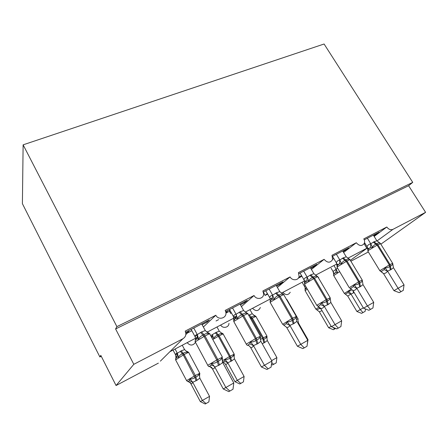 <?xml version="1.0" encoding="UTF-8"?>
<svg xmlns="http://www.w3.org/2000/svg" width="448" height="448" viewBox="0 0 448 448"><rect width="100%" height="100%" fill="white"/><g stroke="black" fill="none" stroke-linecap="round" stroke-linejoin="round"><path stroke-width="0.67" d="M374.175 236.443L386.814 227.007C388.612 229.426 390.662 230.205 392.969 229.342L425.6 212.346L408.604 185.724L412.731 182.375L324.089 44.005L23.122 144.833L22.4 203.672L99.887 356.978L101.265 356.283M386.814 227.007L363.782 238.89C364.694 240.464 364.851 241.976 364.263 243.426C361.95 246.378 359.302 246.148 356.311 242.743L332.007 255.282L332.59 259.549C330.26 263.082 327.438 263.021 324.117 259.353L298.424 272.608L299.124 276.377C298.514 280.599 292.236 280.997 290.08 276.914L262.881 290.948L263.642 293.86C263.805 298.911 256.435 300.21 254.038 295.512L225.193 310.391L225.803 312.021C227.366 317.923 218.568 320.802 215.813 315.235L203.364 327.018M172.542 349.065L160.373 361.144M215.813 315.235L185.198 331.1C186.525 334.326 185.769 336.868 182.941 338.733L169.669 351.915M207.704 331.615L206.774 332.102M254.038 295.512L241.422 306.572M290.08 276.914L277.385 287.437M324.117 259.353L311.405 269.45M356.311 242.743L343.622 252.482M185.825 334.6L188.86 331.565L185.83 333.133M185.662 332.27L209.373 319.922L207.038 322.151L206.601 321.356M202.11 324.705L207.038 322.151M216.037 320.975L218.596 319.642M226.99 310.817L227.422 311.595L225.87 312.402M240.458 304.847L244.563 302.719L247.279 300.328L225.669 311.5M231.33 312.749L230.614 313.387L231.448 312.956M228.822 309.87L230.614 313.387M276.629 286.121L279.994 284.374L283.052 281.831L263.357 292.018L263.805 292.757M267.361 293.546L265.093 295.445L267.674 294.101M263.771 292.79L265.093 295.445M310.8 268.425L313.505 267.025L316.859 264.354L298.9 273.638M301.454 275.492L298.603 277.771M301.913 276.282L298.374 278.124M343.14 251.681L348.858 247.811L332.483 256.278M333.754 258.457L332.668 259.297M364.974 243.309L363.95 243.998M365.417 248.993L367.164 248.13C366.694 248.214 365.747 246.77 364.319 243.802M373.789 235.816L379.193 232.131L364.258 239.848M99.887 356.978L100.794 355.348L116.066 385.526L133.812 364.319L115.595 328.944L408.604 185.724M133.812 364.319L182.941 338.733M195.457 342.39C192.926 345.822 190.159 345.912 187.158 342.658M116.066 385.526L158.379 363.126M350.874 261.218L368.362 251.961M318.718 277.486L318.478 277.917M290.242 292.242C288.193 295.338 285.734 295.378 282.867 292.365M260.378 307.524C258.418 311.298 255.802 311.556 252.532 308.302M228.967 323.299C229.018 327.606 222.802 328.938 220.668 325.046M188.86 331.565L188.423 330.753M425.6 212.346L380.85 244.182M115.595 328.944L116.894 326.62L412.731 182.375M23.122 144.833L116.894 326.62M375.346 235.004L374.931 234.332M345.24 250.594L344.82 249.9M313.505 267.025L313.079 266.308M279.994 284.374L279.569 283.634M244.563 302.719L244.132 301.952M379.669 242.844L380.257 243.309C379.03 242.771 377.821 242.945 376.634 243.824L375.917 244.199C374.377 244.754 373.246 245.818 372.523 247.386L370.485 247.453L367.629 249.519L367.853 248.461L367.002 246.546C367.858 245.028 369.107 244.115 370.742 243.807L373.968 241.758L376.858 240.789L373.369 235.138M382.306 270.9L384.07 269.612L385.028 267.77C386.826 267.921 388.366 267.506 389.648 266.521L390.365 266.123C391.793 265.608 392.582 264.746 392.734 263.525L393.445 267.702L391.087 269.573L387.542 271.18C386.59 272.636 385.269 273.459 383.589 273.65L380.834 271.516L382.306 270.9M393.949 290.651L404.04 284.894L403.29 290.354L400.926 291.726L399.246 292.65L393.949 290.651L383.544 273.65M400.926 291.726L398.104 288.316L387.559 271.141M404.04 284.894L393.445 267.702M369.214 248.13L367.55 248.819L367.002 246.546M364.532 242.586L366.979 246.59M367.371 238.241L370.782 243.802M372.523 247.386L370.86 243.93M376.858 240.789L380.257 243.309M385.028 267.77L387.481 271.012M347.71 296.061L356.91 311.5L360.282 309.602L350.974 294.022L347.749 296.066L345.335 294.168L347.861 292.628L348.662 291.01L351.378 290.612M365.467 308.946L365.148 311.326L362.947 312.603L360.282 309.602L363.322 307.849M354.183 292.583L350.974 294.022M331.117 268.218L333.049 271.46L337.562 268.145M334.186 265.922L336.14 269.192M333.066 271.421L333.766 273.084L333.542 273.325L333.049 271.46M336.207 269.304L337.607 272.496L335.849 272.496L333.525 274.182M350.902 293.905L348.662 291.01M362.947 312.603L361.586 313.354L356.91 311.5M348.981 258.888L349.681 259.431C348.382 258.905 347.099 259.101 345.834 260.03L345.072 260.428C343.465 261.01 342.278 262.114 341.522 263.738L339.511 263.76L336.834 265.748M351.546 287.902L353.231 286.647L354.155 284.788C355.998 284.945 357.594 284.514 358.949 283.478L359.705 283.063C361.211 282.509 362.068 281.59 362.281 280.308L362.998 284.609L360.5 286.574L356.77 288.271C355.897 289.705 354.659 290.489 353.046 290.623L350.286 288.456L351.546 287.902M363.518 308.179L373.71 302.366L372.954 307.972L370.457 309.417L368.872 310.285L363.518 308.179L353.007 290.623M370.457 309.417L367.444 305.978L356.787 288.232M373.71 302.366L362.998 284.609M342.72 250.986L346.242 256.816L349.681 259.431M336.913 265.58L337.086 264.337L336.834 264.639L336.297 262.64C337.075 261.134 338.24 260.254 339.797 260.002L343.207 257.846L346.242 256.816M332.534 256.424L336.28 262.679M336.392 254.257L339.836 259.997M341.522 263.738L339.914 260.131M354.155 284.788L356.709 288.098M317.783 276.679L317.408 276.45C316.03 275.934 314.664 276.158 313.314 277.138L312.514 277.558C310.822 278.18 309.585 279.322 308.79 280.997L306.813 280.974L304.343 282.867M317.481 305.11L316.781 305.312L318.013 306.337L319.06 305.855L320.667 304.634L321.546 302.764C323.434 302.932 325.091 302.473 326.525 301.392L327.326 300.95C328.916 300.356 329.851 299.382 330.137 298.026L330.316 299.398M331.391 326.687L341.673 320.824L340.917 326.57L338.279 328.104L336.795 328.91L331.391 326.687L320.695 308.398L318.013 306.337M338.279 328.104L335.048 324.638L324.274 306.32C323.495 307.737 322.342 308.47 320.813 308.532L320.774 308.532M341.673 320.824L330.854 302.456L328.205 304.522L324.29 306.286M310.38 267.702L313.93 273.734L317.408 276.45M304.494 282.554L304.601 281.03L304.41 281.282L303.906 279.614C304.59 278.13 305.665 277.29 307.138 277.094L310.744 274.826L313.93 273.734M300.031 273.056L303.89 279.653M303.694 271.163L307.171 277.094M308.79 280.997L307.25 277.228M321.546 302.764L324.206 306.146M330.137 298.026L330.854 302.456M283.786 294.638L282.615 293.742L283.298 294.437C281.831 293.933 280.375 294.19 278.936 295.221L278.085 295.669C276.31 296.324 275.01 297.517 274.182 299.247L272.244 299.174L270.01 300.961M283.847 325.248L286.222 323.663L287.056 321.776C288.988 321.95 290.713 321.474 292.225 320.337L293.076 319.866C294.756 319.234 295.781 318.198 296.145 316.764L296.33 318.354M297.422 346.259L307.787 340.346L307.026 346.248L304.231 347.866L302.87 348.606L297.422 346.259L286.619 327.326L283.892 325.248M304.231 347.866L300.776 344.383L289.895 325.416C289.223 326.799 288.17 327.482 286.742 327.471L286.703 327.466M307.787 340.346L296.867 321.328L294.045 323.506L289.912 325.377M276.203 285.376L279.787 291.609L283.298 294.437M270.228 300.496L270.239 298.603L269.679 297.55C270.262 296.089 271.236 295.294 272.602 295.17L276.427 292.779L279.787 291.609M265.776 290.763L269.668 297.59M269.13 289.027L272.642 295.17M274.182 299.247L272.72 295.31M287.056 321.776L289.828 325.237M296.145 316.764L296.867 321.328M247.828 313.639L246.568 312.693L247.19 313.482C245.622 312.984 244.07 313.286 242.53 314.378L241.629 314.849C239.764 315.549 238.398 316.786 237.524 318.578L235.637 318.444L234.125 319.351M246.333 344.254L246.288 344.114C246.865 345.094 247.33 345.481 247.677 345.279L249.732 343.818L250.505 341.925C252.487 342.11 254.285 341.6 255.892 340.407L256.788 339.909C258.574 339.226 259.694 338.128 260.142 336.61L260.624 337.803L260.333 338.481M261.436 366.985L271.886 361.026L271.118 367.097L268.156 368.816L266.935 369.466L261.436 366.985L250.55 347.368L248.808 345.542L247.884 345.285M268.156 368.816L264.449 365.31L253.478 345.649C252.924 346.993 251.983 347.614 250.667 347.519L250.628 347.514M271.886 361.026L260.865 341.32L257.863 343.622L253.49 345.61M240.027 304.074L243.639 310.531L247.19 313.482M234.046 319.452L233.464 316.529C233.923 315.095 234.786 314.356 236.04 314.306L240.094 311.78L243.639 310.531M229.533 309.501L233.453 316.568M232.534 307.95L236.074 314.306M237.524 318.578L236.152 314.451M250.505 341.925L253.406 345.464M260.142 336.61L260.865 341.32M331.19 326.34L328.653 327.762L319.306 311.752L316.966 309.954L319.267 308.493L319.962 307.558M322 310.632L319.374 311.87M302.428 282.834L304.59 286.541L305.222 285.522M305.794 281.495L306.163 282.134M304.606 286.507L305.256 287.963L304.59 286.541M307.317 289.117L305.105 290.679C305.021 289.402 305.396 288.596 306.219 288.249L304.993 289.374M305.071 288.176L305.116 289.369M335.636 328.434L333.368 329.706L328.653 327.762M334.65 329.006L333.155 327.41M307.563 339.948L308.017 339.685L298.502 323.12L298.122 323.518M298.502 323.12L298.032 320.516M308.017 339.685L307.199 344.915M271.656 360.618L276.886 357.605L267.294 340.519L264.701 342.513L262.214 343.739M248.629 315.162L252.269 313.768L249.956 309.658M263.928 342.944L263.01 339.724L263.782 339.293C265.322 338.705 266.286 337.747 266.661 336.431L267.064 337.467L266.829 338.01M255.948 316.456L254.794 315.638L255.366 316.333C254.016 315.907 252.678 316.17 251.35 317.122L252.33 318.158L250.774 318.993M255.366 316.333L252.269 313.768M267.294 340.519L266.661 336.431M276.886 357.605L276.22 362.869L272.574 364.941L271.454 364.437M273.661 364.353L271.701 362.482M225.467 364.258L234.954 381.696L244.104 376.477L234.444 358.837L231.7 360.926L227.724 362.779C227.321 363.922 226.576 364.414 225.495 364.263L224.302 362.785L225.495 364.263M244.104 376.477L243.438 381.87L240.744 383.432L237.339 380.369L227.735 362.746M210.689 335.636L216.098 332.382L219.313 331.223L216.989 326.984M222.566 362.298L224.414 361.133L225.053 359.481C226.811 359.649 228.424 359.19 229.886 358.103L229.426 356.614L218.316 336.297L212.778 339.478M230.888 361.379L229.886 358.103L230.698 357.655C232.322 357.022 233.363 356.014 233.811 354.631L234.315 355.639L233.979 356.468M223.166 333.962L221.962 333.11L222.438 333.889C221.004 333.474 219.587 333.766 218.182 334.768L217.364 335.205C215.678 335.843 214.441 336.963 213.657 338.565L212.509 334.824M222.438 333.889L219.313 331.223M234.444 358.837L233.811 354.631M222.309 361.463L224.554 363.149M227.657 362.617L225.053 359.481M240.744 383.432L239.77 383.953L234.954 381.696M209.737 333.766L208.382 332.774L208.897 333.676C207.222 333.194 205.559 333.536 203.913 334.69L202.961 335.194C200.99 335.938 199.55 337.232 198.638 339.086L196.806 338.884L195.418 339.73M207.838 365.462L207.788 365.299C208.337 366.33 208.83 366.744 209.261 366.537L211.002 365.21L211.714 363.306C213.746 363.502 215.622 362.97 217.33 361.704L218.282 361.178C220.181 360.444 221.402 359.274 221.95 357.661L222.572 358.82L222.146 359.901M223.266 388.97L233.783 382.978L233.016 389.217L229.869 391.048L228.799 391.608L223.266 388.97L212.29 368.62L209.726 366.341M229.869 391.048L225.882 387.531L214.822 367.119C214.407 368.418 213.601 368.973 212.402 368.777L212.374 368.771M233.783 382.978L222.673 362.527L219.464 364.958L214.833 367.08M201.673 323.904L205.313 330.596L208.897 333.676M195.647 339.119L195.076 336.644C195.406 335.25 196.129 334.566 197.26 334.606L201.566 331.934L205.313 330.596M191.122 329.358L195.07 336.683M193.726 328.014L197.288 334.611M198.638 339.086L197.366 334.762M211.714 363.306L214.749 366.929M221.95 357.661L222.673 362.527M190.792 383.6L200.34 401.621L209.541 396.374L199.814 378.14L196.913 380.335L192.73 382.295C192.433 383.398 191.8 383.835 190.82 383.606L190.574 383.13L190.82 383.606M209.541 396.374L208.874 401.906L206.03 403.553L202.401 400.484L192.735 382.267M173.034 350.078L175.599 354.889C175.829 353.707 176.4 353.17 177.324 353.276L181.21 350.846L184.593 349.614L182.252 345.234M175.078 349.003L177.352 353.282M186.631 380.716L187.986 381.657L189.358 380.587L189.946 378.93C191.744 379.109 193.418 378.627 194.958 377.49L183.282 354.973L175.633 359.901M196.056 380.817L194.958 377.49L195.821 377.009C197.534 376.337 198.654 375.273 199.186 373.811L199.802 374.791L199.534 375.245M188.653 352.391L187.348 351.506L187.74 352.38C186.222 351.982 184.716 352.307 183.226 353.366L182.364 353.825C180.594 354.502 179.301 355.667 178.478 357.314L176.91 357.095L175.638 358.372M175.672 355.068L176.092 356.938M187.74 352.38L184.593 349.614M177.419 353.416L178.478 357.314M199.814 378.14L199.186 373.811M188.434 381.388L190.534 383.174M192.657 382.133L189.946 378.93M206.03 403.553L205.19 403.995L200.34 401.621M392.969 229.342L376.986 240.974M367.461 247.912L350.358 260.366M264.062 293.306L263.637 293.524M229.555 311.192L225.926 313.068M191.862 330.73L187.37 333.054M373.251 242.133L377.132 245.146L368.631 250.264L367.847 251.121M379.814 270.71L389.323 264.947L390.37 269.97M392.599 263.228L380.554 243.706L377.132 245.146L389.323 264.947L392.644 263.295L392.773 263.889M391.087 269.573L390.04 264.555L377.854 244.765L373.968 241.758M370.485 247.453L370.742 243.807M387.542 271.18L384.07 269.612M383.589 273.65L381.08 271.516M344.31 293.412L351.394 289.094M339.651 271.639L333.71 275.593M334.723 273.095L333.766 273.084L333.592 274.042M336.106 269.192L335.849 272.496M353.578 292.925L352.8 290.31M345.43 294.174L347.749 296.066M347.861 292.628L350.958 294.056M342.451 258.244L346.27 261.425L337.691 266.599L337.092 267.361M350.028 287.185L358.585 281.876L359.744 286.994M362.197 279.983L350.045 259.851C350.375 259.414 349.367 259.806 347.032 261.027L346.27 261.425L358.585 281.876L362.247 280.062L362.365 280.599M360.5 286.574L359.341 281.462L347.032 261.027L343.207 257.846M339.511 263.76L339.797 260.002M338.464 264.303L337.086 264.337L336.297 262.64M356.77 288.271L353.231 286.647M353.046 290.623L350.42 288.456M309.943 275.246L313.684 278.617L305.038 283.847L304.623 284.502M305.995 281.383L304.83 282.514L304.506 284.295L316.781 305.312L326.122 299.757L327.404 304.965M330.12 297.662L317.867 276.881C318.265 276.377 317.139 276.814 314.49 278.191L313.684 278.617L326.122 299.757L330.176 297.758L330.271 298.626M328.205 304.522L326.922 299.32L314.49 278.191L310.744 274.826M306.813 280.974L307.138 277.094M305.978 281.389L305.592 280.79L304.601 281.03L303.906 279.614M324.274 306.32L320.667 304.634M320.813 308.532L318.058 306.337M275.576 293.222L279.233 296.789L270.519 302.075L270.29 302.624M283.063 324.066L291.782 318.674L293.199 323.977M296.229 316.344L283.875 294.879C284.351 294.297 283.086 294.784 280.084 296.341L279.233 296.789L291.782 318.674L296.29 316.45L296.302 317.621M294.045 323.506L292.628 318.209L280.084 296.341L276.427 292.779M272.244 299.174L272.602 295.17M271.611 299.477C271.746 298.486 271.611 298.071 271.208 298.234L270.239 298.603L269.679 297.55M289.895 325.416L286.222 323.663M286.742 327.471L282.554 324.15L270.155 302.389L270.273 300.994L271.622 299.471M239.193 312.25L242.743 316.036L233.974 321.373L233.929 321.815M233.666 320.107L233.828 317.156L235.021 316.445C235.626 316.305 235.687 317.038 235.2 318.646L233.744 320.695L233.778 321.546L246.288 344.114L255.399 338.716L256.967 344.114M260.361 336.112L247.923 313.914C248.483 313.247 247.055 313.796 243.645 315.56L242.743 316.036L255.399 338.716L260.434 336.241M257.863 343.622L256.301 338.218L243.645 315.56L240.094 311.78M235.637 318.444C236.449 317.134 236.583 315.756 236.04 314.306M233.766 317.296L233.464 316.529M253.478 345.649L249.732 343.818M250.667 347.519L248.814 345.548L247.727 345.279M315.874 309.159L319.217 306.998M316.966 309.954L315.84 309.092L305.183 290.808M306.202 288.254L305.256 287.963L305.11 289.128M316.994 309.954L319.407 311.87M319.267 308.493L320.964 308.857M296.386 319.558L298.038 318.819L298.122 319.71M297.993 318.752L287.185 299.964L286.782 299.925M260.383 339.494L262.59 338.257L251.558 318.573L249.547 316.809M263.01 339.724L262.59 338.257L263.362 337.826L252.33 318.158C255.153 316.674 256.385 316.165 256.015 316.63L266.896 335.978M264.701 342.513L263.362 337.826L266.941 336.056L266.98 337.092M249.206 314.86L251.35 317.122L250.578 317.537M222.202 360.819L230.244 356.16L219.134 335.86L218.316 336.297L215.281 332.814M231.7 360.926L230.244 356.16L234.231 354.189L234.254 355.253M234.181 354.099L223.238 334.152C223.658 333.637 222.292 334.202 219.134 335.86L216.098 332.382M221.962 333.11L221.318 333.01M212.414 334.69L212.117 338.268M223.138 362.32L224.302 362.785L222.858 362.309M224.414 361.133L227.724 362.779M200.609 332.433L204.03 336.459L195.21 341.841L195.339 342.177M195.513 339.646L195.177 336.801C195.793 335.591 196.23 335.104 196.498 335.339C196.874 335.602 197.932 335.418 196.543 338.996C195.311 340.301 194.846 341.208 195.149 341.706L207.788 365.299L216.787 359.985L218.518 365.484M222.354 357.067L209.838 334.079C210.482 333.323 208.863 333.95 204.988 335.955L204.03 336.459L216.787 359.985L222.426 357.207M219.464 364.958L217.739 359.458L204.988 335.955L201.566 331.934M196.806 338.884C197.674 337.523 197.826 336.095 197.26 334.606M207.586 332.646L208.404 332.78M214.822 367.119C213.898 365.854 212.621 365.215 211.002 365.21M212.402 368.777L211.999 368.043L209.698 366.548M175.935 357.622L175.678 355.012L176.635 353.875C176.91 354.105 177.918 353.931 176.574 357.235L175.521 359.688L186.592 380.61L195.322 375.497L184.145 354.514L183.282 354.973L180.354 351.299M196.913 380.335L195.322 375.497L199.786 373.285L199.87 373.722M199.73 373.184L188.731 352.604C189.202 352.027 187.673 352.666 184.145 354.514L181.21 350.846M187.376 351.523L186.407 351.338M177.324 353.276L176.91 357.095M199.36 375.978L199.802 374.791M188.546 381.674L190.574 383.13C190.999 382.76 190.148 382.267 188.037 381.657M189.358 380.587L192.73 382.295M365.417 248.987L347.833 258.227M336.622 264.118L315.543 275.195M304.377 281.064L281.417 293.126M270.155 299.046L245.286 312.11M236.292 316.837L207.85 331.783M197.506 337.215L170.492 351.411M369.23 248.119L368.497 248.724L367.758 250.97L379.781 270.631L380.834 271.516M379.803 242.9L380.486 243.561M345.335 294.168L344.282 293.356L333.637 275.475C333.514 274.266 333.878 273.47 334.734 273.084M338.481 264.292L337.529 265.132L336.991 267.187L349.138 287.504L350.286 288.456M349.098 258.916L349.972 259.678M260.31 337.708L260.467 337.254M246.568 312.693L246.081 312.614M286.3 299.085L287.118 299.813M254.794 315.638L254.386 315.571M211.898 337.87C211.921 336.627 211.753 336.162 211.406 336.476L211.159 336.504M222.124 358.988L222.393 358.439M211.982 368.172L211.999 368.043C211.904 367.371 211.008 366.867 209.317 366.531"/></g></svg>
